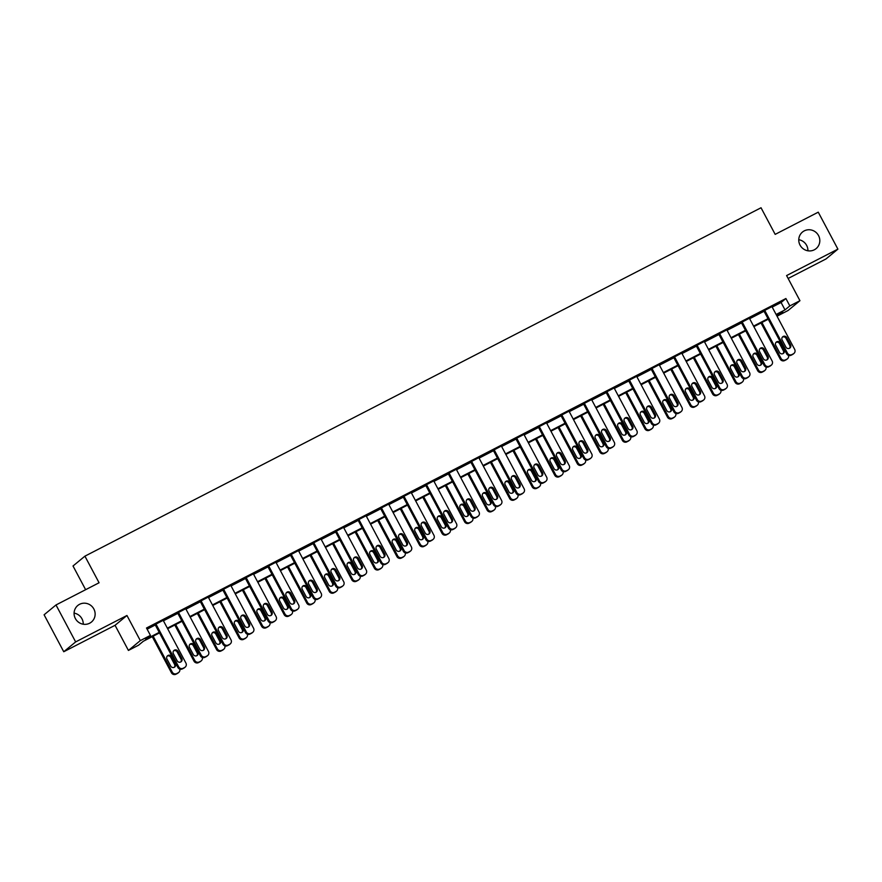 <?xml version="1.0" encoding="UTF-8"?>
<svg xmlns="http://www.w3.org/2000/svg" width="882" height="882" viewBox="0 0 882 882"><rect width="100%" height="100%" fill="white"/><g stroke="black" fill="none" stroke-linecap="round" stroke-linejoin="round"><path stroke-width="1.32" d="M74.088 613.122A10.727 10.397 -129.5 0 1 83.239 624.213M93.856 608.999A10.727 10.397 -129.5 0 1 91.441 622.042A10.727 10.397 -129.5 0 1 75.356 618.525A10.727 10.397 -129.5 0 1 77.781 605.493A10.727 10.397 -129.5 0 1 93.856 608.999M798.761 239.706A10.727 10.397 -129.5 0 1 807.912 250.797M818.54 235.571A10.727 10.397 -129.5 0 1 816.115 248.614A10.727 10.397 -129.5 0 1 800.04 245.108A10.727 10.397 -129.5 0 1 802.455 232.065A10.727 10.397 -129.5 0 1 818.54 235.571M159.51 632.912L143.358 641.236L138.54 645.216L128.419 650.431L140.315 640.608L150.436 635.393L145.607 639.373L159.223 632.361M115.057 625.305L126.953 615.482L75.643 641.92L55.996 604.964L44.1 614.787L63.747 651.743L115.057 625.305L128.419 650.431M85.631 589.694L73.019 565.99L84.915 556.167L761.034 207.766L775.179 234.369L818.253 212.176L837.9 249.132L786.59 275.57L799.952 300.707L788.056 310.519L777.935 315.734L782.764 311.754L776.414 315.028M788.133 278.469L826.004 258.955L837.9 249.132M777.318 314.565L777.935 315.734M75.643 641.92L63.747 651.743M772.191 307.09L781.088 302.504L785.906 298.524L146.5 628.006L150.436 635.393M147.129 629.186L155.287 624.974M163.424 620.785L177.833 613.354M185.97 609.164L200.39 601.733M208.516 597.544L222.937 590.113M231.062 585.924L245.483 578.504M253.608 574.303L268.029 566.883M276.165 562.694L290.575 555.263M298.711 551.074L313.121 543.643M321.257 539.453L335.667 532.022M343.804 527.833L358.213 520.413M366.35 516.213L380.759 508.793M388.896 504.603L403.306 497.172M411.442 492.983L425.852 485.552M433.988 481.363L448.398 473.932M456.534 469.742L470.944 462.311M479.08 458.122L493.49 450.702M501.626 446.501L516.036 439.082M524.173 434.892L538.582 427.461M546.719 423.272L561.139 415.841M569.265 411.651L583.686 404.221M591.811 400.031L606.232 392.611M614.357 388.411L628.778 380.991M636.914 376.801L651.324 369.371M659.46 365.181L673.87 357.75M682.007 353.561L696.416 346.13M704.553 341.94L718.962 334.521M727.099 330.32L741.508 322.9M749.645 318.711L764.055 311.28M771.948 306.638L763.834 310.872M749.402 318.259L741.288 322.481M726.856 329.868L718.742 334.102M704.31 341.488L696.196 345.722M681.764 353.109L673.65 357.342M659.218 364.729L651.103 368.963M636.672 376.349L628.557 380.583M614.126 387.97L606.011 392.192M591.579 399.579L583.465 403.813M569.033 411.199L560.919 415.433M546.487 422.82L538.373 427.053M523.941 434.44L515.827 438.674M501.384 446.06L493.281 450.283M478.838 457.67L470.723 461.903M456.292 469.29L448.177 473.524M433.746 480.911L425.631 485.144M411.199 492.531L403.085 496.764M388.653 504.151L380.539 508.374M366.107 515.761L357.993 519.994M343.561 527.381L335.447 531.614M321.015 539.001L312.901 543.235M298.469 550.622L290.354 554.855M275.923 562.242L267.808 566.476M253.377 573.862L245.262 578.085M230.83 585.472L222.716 589.705M208.284 597.092L200.17 601.326M185.738 608.712L177.624 612.946M163.192 620.333L155.078 624.566M126.953 615.482L140.315 640.608M785.906 298.524L789.831 305.911L799.952 300.707M55.996 604.964L99.071 582.77L84.915 556.167M768.277 319.218L753.867 326.649M745.731 330.838L731.321 338.258M723.185 342.459L708.775 349.878M700.639 354.068L686.229 361.499M678.093 365.688L663.672 373.119M655.547 377.309L641.126 384.739M633 388.929L618.58 396.349M610.454 400.549L596.034 407.969M587.897 412.159L573.487 419.589M565.351 423.779L550.941 431.21M542.805 435.399L528.395 442.83M520.259 447.02L505.849 454.45M497.713 458.64L483.303 466.06M475.166 470.26L460.757 477.68M452.62 481.87L438.211 489.301M430.074 493.49L415.665 500.921M407.528 505.11L393.118 512.541M384.982 516.731L370.572 524.151M362.436 528.351L348.026 535.771M339.89 539.96L325.48 547.391M317.344 551.581L302.923 559.012M294.797 563.201L280.377 570.632M272.251 574.821L257.831 582.241M249.705 586.442L235.285 593.862M227.148 598.051L212.738 605.482M204.602 609.671L190.192 617.102M182.056 621.292L167.646 628.723M776.116 314.477L785.013 309.891L789.831 305.911M167.36 628.171L181.769 620.741M189.906 616.551L204.315 609.131M212.452 604.931L226.861 597.511M234.998 593.321L249.408 585.891M257.544 581.701L271.954 574.27M280.09 570.081L294.5 562.65M302.636 558.46L317.046 551.041M325.182 546.84L339.592 539.42M347.728 535.231L362.138 527.8M370.275 523.61L384.684 516.179M392.821 511.99L407.241 504.559M415.367 500.37L429.788 492.939M437.913 488.749L452.334 481.329M460.459 477.129L474.88 469.709M483.016 465.52L497.426 458.089M505.562 453.899L519.972 446.468M528.109 442.279L542.518 434.848M550.655 430.659L565.064 423.239M573.201 419.038L587.61 411.618M595.747 407.429L610.157 399.998M618.293 395.809L632.703 388.378M640.839 384.188L655.249 376.757M663.385 372.568L677.795 365.148M685.931 360.947L700.341 353.528M708.478 349.338L722.887 341.907M731.024 337.718L745.433 330.287M753.57 326.097L767.99 318.667M781.088 302.504L785.013 309.891M771.871 306.484L794.671 349.371A3.352 3.252 50.5 0 1 793.359 353.825L791.915 354.564A3.352 3.252 50.5 0 1 787.45 353.098L764.639 310.199M763.757 310.718L786.645 353.759L787.45 353.098M790.548 344.73A2.679 2.602 -129.5 0 1 789.941 347.982A2.679 2.602 -129.5 0 1 785.917 347.111L782.147 340.011A2.679 2.602 -129.5 0 1 782.753 336.759A2.679 2.602 -129.5 0 1 786.777 337.63L790.548 344.73L789.743 345.391A2.679 2.602 -129.5 0 1 789.5 348.28M782.389 337.122A2.679 2.602 -129.5 0 1 785.972 338.291L789.743 345.391M793.921 353.45L793.116 354.112A3.352 3.252 -129.5 0 1 792.554 354.487L791.11 355.226A3.352 3.252 -129.5 0 1 786.645 353.759M761.012 322.955L780.217 359.073A3.352 3.252 -129.5 0 0 784.682 360.54L786.127 359.79A3.352 3.252 -129.5 0 0 786.689 359.426L787.494 358.765A3.352 3.252 50.5 0 0 788.53 355.391M787.494 358.765A3.352 3.252 50.5 0 1 786.931 359.128L785.476 359.878A3.352 3.252 50.5 0 1 781.022 358.412L761.927 322.492M783.073 353.583A2.679 2.602 50.5 0 0 783.315 350.694L779.545 343.605A2.679 2.602 50.5 0 0 775.951 342.437M784.12 350.033L780.338 342.933A2.679 2.602 50.5 0 0 776.325 342.062A2.679 2.602 50.5 0 0 775.719 345.325L779.49 352.414A2.679 2.602 50.5 0 0 783.514 353.296A2.679 2.602 50.5 0 0 784.12 350.033L783.315 350.694M749.325 318.104L772.125 360.992A3.352 3.252 50.5 0 1 770.813 365.446L769.369 366.184A3.352 3.252 50.5 0 1 764.903 364.718L742.093 321.82M741.211 322.327L764.099 365.38L764.903 364.718M768.002 356.339A2.679 2.602 -129.5 0 1 767.395 359.602A2.679 2.602 -129.5 0 1 763.371 358.731L759.6 351.631A2.679 2.602 -129.5 0 1 760.207 348.368A2.679 2.602 -129.5 0 1 764.231 349.25L768.002 356.339L767.197 357.012A2.679 2.602 -129.5 0 1 766.954 359.889M759.843 348.743A2.679 2.602 -129.5 0 1 763.426 349.911L767.197 357.012M771.375 365.071L770.57 365.732A3.352 3.252 -129.5 0 1 770.008 366.107L768.564 366.846A3.352 3.252 -129.5 0 1 764.099 365.38M726.779 329.714L749.579 372.612A3.352 3.252 50.5 0 1 748.267 377.055L746.822 377.805A3.352 3.252 50.5 0 1 742.357 376.338L719.547 333.44M718.665 333.947L741.553 377L742.357 376.338M745.455 367.959A2.679 2.602 -129.5 0 1 744.849 371.223A2.679 2.602 -129.5 0 1 740.825 370.341L737.054 363.252A2.679 2.602 -129.5 0 1 737.661 359.988A2.679 2.602 -129.5 0 1 741.685 360.87L745.455 367.959L744.651 368.621A2.679 2.602 -129.5 0 1 744.408 371.509M737.297 360.363A2.679 2.602 -129.5 0 1 740.88 361.532L744.651 368.621M748.829 376.691L748.024 377.353A3.352 3.252 -129.5 0 1 747.462 377.728L746.018 378.466A3.352 3.252 -129.5 0 1 741.553 377M738.466 334.576L757.671 370.694A3.352 3.252 -129.5 0 0 762.136 372.16L763.58 371.41A3.352 3.252 -129.5 0 0 764.143 371.046L764.948 370.374A3.352 3.252 50.5 0 0 765.984 367.011M764.948 370.374A3.352 3.252 50.5 0 1 764.385 370.749L762.93 371.498A3.352 3.252 50.5 0 1 758.476 370.021L739.381 334.113M760.527 365.203A2.679 2.602 50.5 0 0 760.769 362.315L756.988 355.214A2.679 2.602 50.5 0 0 753.404 354.057M761.574 361.653L757.792 354.553A2.679 2.602 50.5 0 0 753.779 353.682A2.679 2.602 50.5 0 0 753.173 356.934L756.943 364.034A2.679 2.602 50.5 0 0 760.968 364.916A2.679 2.602 50.5 0 0 761.574 361.653L760.769 362.315M715.919 346.196L735.125 382.303A3.352 3.252 -129.5 0 0 739.579 383.769L741.034 383.031A3.352 3.252 -129.5 0 0 741.597 382.656L742.39 381.994A3.352 3.252 50.5 0 0 743.438 378.632M742.39 381.994A3.352 3.252 50.5 0 1 741.828 382.369L740.384 383.108A3.352 3.252 50.5 0 1 735.93 381.641L716.823 345.733M737.98 376.823A2.679 2.602 50.5 0 0 738.223 373.935L734.441 366.835A2.679 2.602 50.5 0 0 730.858 365.666M739.017 373.273L735.246 366.173A2.679 2.602 50.5 0 0 731.233 365.302A2.679 2.602 50.5 0 0 730.627 368.555L734.397 375.655A2.679 2.602 50.5 0 0 738.421 376.526A2.679 2.602 50.5 0 0 739.017 373.273L738.223 373.935M704.222 341.334L727.033 384.232A3.352 3.252 50.5 0 1 725.721 388.675L724.276 389.425A3.352 3.252 50.5 0 1 719.811 387.959L697.001 345.06M696.119 345.568L719.006 388.62L719.811 387.959M722.909 379.58A2.679 2.602 -129.5 0 1 722.303 382.843A2.679 2.602 -129.5 0 1 718.279 381.961L714.508 374.872A2.679 2.602 -129.5 0 1 715.115 371.609A2.679 2.602 -129.5 0 1 719.128 372.491L722.909 379.58L722.104 380.241A2.679 2.602 -129.5 0 1 721.862 383.13M714.751 371.983A2.679 2.602 -129.5 0 1 718.334 373.152L722.104 380.241M726.283 388.312L725.478 388.973A3.352 3.252 -129.5 0 1 724.916 389.337L723.472 390.087A3.352 3.252 -129.5 0 1 719.006 388.62M681.676 352.954L704.486 395.853A3.352 3.252 50.5 0 1 703.174 400.296L701.719 401.045A3.352 3.252 50.5 0 1 697.265 399.568L674.454 356.681M673.572 357.188L696.46 400.241L697.265 399.568M700.363 391.2A2.679 2.602 -129.5 0 1 699.757 394.463A2.679 2.602 -129.5 0 1 695.733 393.581L691.962 386.492A2.679 2.602 -129.5 0 1 692.568 383.229A2.679 2.602 -129.5 0 1 696.582 384.1L700.363 391.2L699.558 391.862A2.679 2.602 -129.5 0 1 699.316 394.75M692.194 383.604A2.679 2.602 -129.5 0 1 695.777 384.773L699.558 391.862M703.737 399.921L702.932 400.593A3.352 3.252 -129.5 0 1 702.37 400.957L700.925 401.707A3.352 3.252 -129.5 0 1 696.46 400.241M659.13 364.575L681.94 407.473A3.352 3.252 50.5 0 1 680.628 411.916L679.173 412.655A3.352 3.252 50.5 0 1 674.719 411.188L651.908 368.301M651.015 368.808L673.914 411.85L674.719 411.188M677.817 402.82A2.679 2.602 -129.5 0 1 677.211 406.073A2.679 2.602 -129.5 0 1 673.187 405.202L669.416 398.102A2.679 2.602 -129.5 0 1 670.022 394.849A2.679 2.602 -129.5 0 1 674.035 395.72L677.817 402.82L677.012 403.482A2.679 2.602 -129.5 0 1 676.77 406.37M669.647 395.224A2.679 2.602 -129.5 0 1 673.231 396.382L677.012 403.482M681.191 411.541L680.386 412.203A3.352 3.252 -129.5 0 1 679.824 412.578L678.379 413.327A3.352 3.252 -129.5 0 1 673.914 411.85M693.373 357.816L712.579 393.923A3.352 3.252 -129.5 0 0 717.033 395.39L718.477 394.651A3.352 3.252 -129.5 0 0 719.039 394.276L719.844 393.615A3.352 3.252 50.5 0 0 720.881 390.241M719.844 393.615A3.352 3.252 50.5 0 1 719.282 393.989L717.838 394.728A3.352 3.252 50.5 0 1 713.384 393.262L694.277 357.342M715.434 388.433A2.679 2.602 50.5 0 0 715.666 385.555L711.895 378.455A2.679 2.602 50.5 0 0 708.312 377.287M716.471 384.883L712.7 377.794A2.679 2.602 50.5 0 0 708.687 376.912A2.679 2.602 50.5 0 0 708.081 380.175L711.851 387.275A2.679 2.602 50.5 0 0 715.875 388.146A2.679 2.602 50.5 0 0 716.471 384.883L715.666 385.555M670.827 369.437L690.033 405.544A3.352 3.252 -129.5 0 0 694.487 407.01L695.931 406.271A3.352 3.252 -129.5 0 0 696.493 405.896L697.298 405.235A3.352 3.252 50.5 0 0 698.335 401.861M697.298 405.235A3.352 3.252 50.5 0 1 696.736 405.599L695.292 406.348A3.352 3.252 50.5 0 1 690.827 404.882L671.731 368.963M692.888 400.053A2.679 2.602 50.5 0 0 693.12 397.165L689.349 390.076A2.679 2.602 50.5 0 0 685.766 388.907M693.925 396.503L690.154 389.414A2.679 2.602 50.5 0 0 686.141 388.532A2.679 2.602 50.5 0 0 685.534 391.795L689.305 398.885A2.679 2.602 50.5 0 0 693.318 399.767A2.679 2.602 50.5 0 0 693.925 396.503L693.12 397.165M648.281 381.046L667.487 417.164A3.352 3.252 -129.5 0 0 671.941 418.63L673.385 417.881A3.352 3.252 -129.5 0 0 673.947 417.517L674.752 416.855A3.352 3.252 50.5 0 0 675.788 413.482M674.752 416.855A3.352 3.252 50.5 0 1 674.19 417.219L672.746 417.969A3.352 3.252 50.5 0 1 668.28 416.502L649.185 380.583M670.342 411.673A2.679 2.602 50.5 0 0 670.574 408.785L666.803 401.696A2.679 2.602 50.5 0 0 663.22 400.527M671.378 408.123L667.608 401.034A2.679 2.602 50.5 0 0 663.584 400.152A2.679 2.602 50.5 0 0 662.988 403.416L666.759 410.505A2.679 2.602 50.5 0 0 670.772 411.387A2.679 2.602 50.5 0 0 671.378 408.123L670.574 408.785M625.735 392.666L644.929 428.784A3.352 3.252 -129.5 0 0 649.395 430.251L650.839 429.501A3.352 3.252 -129.5 0 0 651.401 429.137L652.206 428.465A3.352 3.252 50.5 0 0 653.242 425.102M652.206 428.465A3.352 3.252 50.5 0 1 651.644 428.839L650.199 429.589A3.352 3.252 50.5 0 1 645.734 428.123L626.639 392.203M647.796 423.294A2.679 2.602 50.5 0 0 648.027 420.405L644.257 413.316A2.679 2.602 50.5 0 0 640.674 412.148M648.832 419.744L645.062 412.644A2.679 2.602 50.5 0 0 641.038 411.773A2.679 2.602 50.5 0 0 640.442 415.036L644.213 422.125A2.679 2.602 50.5 0 0 648.226 423.007A2.679 2.602 50.5 0 0 648.832 419.744L648.027 420.405M603.189 404.287L622.383 440.405A3.352 3.252 -129.5 0 0 626.848 441.871L628.293 441.121A3.352 3.252 -129.5 0 0 628.855 440.746L629.66 440.085A3.352 3.252 50.5 0 0 630.696 436.722M629.66 440.085A3.352 3.252 50.5 0 1 629.098 440.46L627.653 441.198A3.352 3.252 50.5 0 1 623.188 439.732L604.093 403.824M625.25 434.914A2.679 2.602 50.5 0 0 625.481 432.026L621.711 424.926A2.679 2.602 50.5 0 0 618.128 423.768M626.286 431.364L622.516 424.264A2.679 2.602 50.5 0 0 618.491 423.393A2.679 2.602 50.5 0 0 617.885 426.645L621.667 433.746A2.679 2.602 50.5 0 0 625.68 434.617A2.679 2.602 50.5 0 0 626.286 431.364L625.481 432.026M580.643 415.907L599.837 452.014A3.352 3.252 -129.5 0 0 604.302 453.48L605.747 452.742A3.352 3.252 -129.5 0 0 606.309 452.367L607.114 451.705A3.352 3.252 50.5 0 0 608.15 448.343M607.114 451.705A3.352 3.252 50.5 0 1 606.551 452.08L605.107 452.819A3.352 3.252 50.5 0 1 600.642 451.352L581.547 415.433M602.704 446.535A2.679 2.602 50.5 0 0 602.935 443.646L599.165 436.546A2.679 2.602 50.5 0 0 595.582 435.377M603.74 442.985L599.969 435.884A2.679 2.602 50.5 0 0 595.945 435.002A2.679 2.602 50.5 0 0 595.339 438.266L599.121 445.366A2.679 2.602 50.5 0 0 603.134 446.237A2.679 2.602 50.5 0 0 603.74 442.985L602.935 443.646M558.097 427.527L577.291 463.634A3.352 3.252 -129.5 0 0 581.756 465.101L583.2 464.362A3.352 3.252 -129.5 0 0 583.763 463.987L584.568 463.326A3.352 3.252 50.5 0 0 585.604 459.952M584.568 463.326A3.352 3.252 50.5 0 1 584.005 463.689L582.561 464.439A3.352 3.252 50.5 0 1 578.096 462.973L559.001 427.053M580.158 458.144A2.679 2.602 50.5 0 0 580.389 455.266L576.619 448.166A2.679 2.602 50.5 0 0 573.035 446.998M581.194 454.594L577.423 447.505A2.679 2.602 50.5 0 0 573.399 446.623A2.679 2.602 50.5 0 0 572.793 449.886L576.574 456.986A2.679 2.602 50.5 0 0 580.588 457.857A2.679 2.602 50.5 0 0 581.194 454.594L580.389 455.266M535.55 439.148L554.745 475.255A3.352 3.252 -129.5 0 0 559.21 476.721L560.654 475.971A3.352 3.252 -129.5 0 0 561.217 475.607L562.021 474.946A3.352 3.252 50.5 0 0 563.058 471.572M562.021 474.946A3.352 3.252 50.5 0 1 561.459 475.31L560.015 476.06A3.352 3.252 50.5 0 1 555.55 474.593L536.454 438.674M557.6 469.764A2.679 2.602 50.5 0 0 557.843 466.876L554.072 459.787A2.679 2.602 50.5 0 0 550.489 458.618M558.648 466.214L554.877 459.125A2.679 2.602 50.5 0 0 550.853 458.243A2.679 2.602 50.5 0 0 550.247 461.507L554.017 468.596A2.679 2.602 50.5 0 0 558.041 469.478A2.679 2.602 50.5 0 0 558.648 466.214L557.843 466.876M513.004 450.757L532.199 486.875A3.352 3.252 -129.5 0 0 536.664 488.341L538.108 487.592A3.352 3.252 -129.5 0 0 538.67 487.228L539.475 486.555A3.352 3.252 50.5 0 0 540.512 483.193M539.475 486.555A3.352 3.252 50.5 0 1 538.913 486.93L537.469 487.68A3.352 3.252 50.5 0 1 533.004 486.214L513.908 450.294M535.054 481.385A2.679 2.602 50.5 0 0 535.297 478.496L531.526 471.407A2.679 2.602 50.5 0 0 527.943 470.238M536.102 477.835L532.331 470.734A2.679 2.602 50.5 0 0 528.307 469.863A2.679 2.602 50.5 0 0 527.701 473.127L531.471 480.216A2.679 2.602 50.5 0 0 535.495 481.098A2.679 2.602 50.5 0 0 536.102 477.835L535.297 478.496M490.458 462.377L509.653 498.495A3.352 3.252 -129.5 0 0 514.118 499.962L515.562 499.212A3.352 3.252 -129.5 0 0 516.124 498.837L516.929 498.176A3.352 3.252 50.5 0 0 517.966 494.813M516.929 498.176A3.352 3.252 50.5 0 1 516.367 498.55L514.923 499.289A3.352 3.252 50.5 0 1 510.458 497.823L491.362 461.914M512.508 493.005A2.679 2.602 50.5 0 0 512.751 490.116L508.98 483.016A2.679 2.602 50.5 0 0 505.397 481.859M513.556 489.455L509.785 482.355A2.679 2.602 50.5 0 0 505.761 481.484A2.679 2.602 50.5 0 0 505.154 484.736L508.925 491.836A2.679 2.602 50.5 0 0 512.949 492.707A2.679 2.602 50.5 0 0 513.556 489.455L512.751 490.116M467.901 473.998L487.107 510.105A3.352 3.252 -129.5 0 0 491.572 511.571L493.016 510.832A3.352 3.252 -129.5 0 0 493.578 510.458L494.383 509.796A3.352 3.252 50.5 0 0 495.419 506.433M494.383 509.796A3.352 3.252 50.5 0 1 493.821 510.171L492.377 510.91A3.352 3.252 50.5 0 1 487.911 509.443L468.816 473.535M489.962 504.625A2.679 2.602 50.5 0 0 490.205 501.737L486.434 494.637A2.679 2.602 50.5 0 0 482.851 493.468M491.009 501.075L487.239 493.975A2.679 2.602 50.5 0 0 483.215 493.104A2.679 2.602 50.5 0 0 482.608 496.357L486.379 503.457A2.679 2.602 50.5 0 0 490.403 504.328A2.679 2.602 50.5 0 0 491.009 501.075L490.205 501.737M445.355 485.618L464.56 521.725A3.352 3.252 -129.5 0 0 469.026 523.191L470.47 522.453A3.352 3.252 -129.5 0 0 471.032 522.078L471.837 521.416A3.352 3.252 50.5 0 0 472.873 518.043M471.837 521.416A3.352 3.252 50.5 0 1 471.275 521.791L469.83 522.53A3.352 3.252 50.5 0 1 465.365 521.064L446.27 485.144M467.416 516.235A2.679 2.602 50.5 0 0 467.658 513.357L463.888 506.257A2.679 2.602 50.5 0 0 460.305 505.088M468.463 512.685L464.693 505.595A2.679 2.602 50.5 0 0 460.669 504.713A2.679 2.602 50.5 0 0 460.062 507.977L463.833 515.077A2.679 2.602 50.5 0 0 467.857 515.948A2.679 2.602 50.5 0 0 468.463 512.685L467.658 513.357M422.809 497.239L442.014 533.345A3.352 3.252 -129.5 0 0 446.479 534.812L447.924 534.062A3.352 3.252 -129.5 0 0 448.486 533.698L449.291 533.037A3.352 3.252 50.5 0 0 450.327 529.663M449.291 533.037A3.352 3.252 50.5 0 1 448.729 533.401L447.284 534.15A3.352 3.252 50.5 0 1 442.819 532.684L423.724 496.764M444.87 527.855A2.679 2.602 50.5 0 0 445.112 524.966L441.342 517.877A2.679 2.602 50.5 0 0 437.759 516.709M445.917 524.305L442.136 517.216A2.679 2.602 50.5 0 0 438.122 516.334A2.679 2.602 50.5 0 0 437.516 519.597L441.287 526.686A2.679 2.602 50.5 0 0 445.311 527.568A2.679 2.602 50.5 0 0 445.917 524.305L445.112 524.966M400.263 508.848L419.468 544.966A3.352 3.252 -129.5 0 0 423.933 546.432L425.378 545.682A3.352 3.252 -129.5 0 0 425.94 545.319L426.745 544.657A3.352 3.252 50.5 0 0 427.781 541.283M426.745 544.657A3.352 3.252 50.5 0 1 426.182 545.021L424.727 545.771A3.352 3.252 50.5 0 1 420.273 544.304L401.178 508.385M422.324 539.475A2.679 2.602 50.5 0 0 422.566 536.587L418.785 529.498A2.679 2.602 50.5 0 0 415.202 528.329M423.371 535.925L419.589 528.825A2.679 2.602 50.5 0 0 415.576 527.954A2.679 2.602 50.5 0 0 414.97 531.218L418.741 538.307A2.679 2.602 50.5 0 0 422.765 539.189A2.679 2.602 50.5 0 0 423.371 535.925L422.566 536.587M377.717 520.468L396.922 556.586A3.352 3.252 -129.5 0 0 401.387 558.052L402.831 557.303A3.352 3.252 -129.5 0 0 403.394 556.928L404.199 556.266A3.352 3.252 50.5 0 0 405.235 552.904M404.199 556.266A3.352 3.252 50.5 0 1 403.636 556.641L402.181 557.38A3.352 3.252 50.5 0 1 397.727 555.914L378.632 520.005M399.778 551.096A2.679 2.602 50.5 0 0 400.02 548.207L396.238 541.107A2.679 2.602 50.5 0 0 392.655 539.949M400.825 547.546L397.043 540.446A2.679 2.602 50.5 0 0 393.03 539.575A2.679 2.602 50.5 0 0 392.424 542.827L396.194 549.927A2.679 2.602 50.5 0 0 400.219 550.809A2.679 2.602 50.5 0 0 400.825 547.546L400.02 548.207M355.17 532.089L374.376 568.195A3.352 3.252 -129.5 0 0 378.83 569.662L380.285 568.923A3.352 3.252 -129.5 0 0 380.848 568.548L381.641 567.887A3.352 3.252 50.5 0 0 382.689 564.524M381.641 567.887A3.352 3.252 50.5 0 1 381.079 568.262L379.635 569A3.352 3.252 50.5 0 1 375.181 567.534L356.074 531.625M377.231 562.716A2.679 2.602 50.5 0 0 377.474 559.827L373.692 552.727A2.679 2.602 50.5 0 0 370.109 551.559M378.268 559.166L374.497 552.066A2.679 2.602 50.5 0 0 370.484 551.195A2.679 2.602 50.5 0 0 369.878 554.447L373.648 561.547A2.679 2.602 50.5 0 0 377.672 562.418A2.679 2.602 50.5 0 0 378.268 559.166L377.474 559.827M332.624 543.709L351.83 579.816A3.352 3.252 -129.5 0 0 356.284 581.282L357.728 580.543A3.352 3.252 -129.5 0 0 358.29 580.169L359.095 579.507A3.352 3.252 50.5 0 0 360.132 576.133M359.095 579.507A3.352 3.252 50.5 0 1 358.533 579.882L357.089 580.621A3.352 3.252 50.5 0 1 352.635 579.154L333.528 543.235M354.685 574.325A2.679 2.602 50.5 0 0 354.917 571.448L351.146 564.348A2.679 2.602 50.5 0 0 347.563 563.179M355.722 570.775L351.951 563.686A2.679 2.602 50.5 0 0 347.938 562.804A2.679 2.602 50.5 0 0 347.332 566.068L351.102 573.168A2.679 2.602 50.5 0 0 355.126 574.039A2.679 2.602 50.5 0 0 355.722 570.775L354.917 571.448M310.078 555.329L329.284 591.436A3.352 3.252 -129.5 0 0 333.738 592.902L335.182 592.164A3.352 3.252 -129.5 0 0 335.744 591.789L336.549 591.127A3.352 3.252 50.5 0 0 337.586 587.754M336.549 591.127A3.352 3.252 50.5 0 1 335.987 591.491L334.543 592.241A3.352 3.252 50.5 0 1 330.077 590.775L310.982 554.855M332.139 585.946A2.679 2.602 50.5 0 0 332.371 583.057L328.6 575.968A2.679 2.602 50.5 0 0 325.017 574.799M333.175 582.396L329.405 575.307A2.679 2.602 50.5 0 0 325.392 574.425A2.679 2.602 50.5 0 0 324.785 577.688L328.556 584.777A2.679 2.602 50.5 0 0 332.569 585.659A2.679 2.602 50.5 0 0 333.175 582.396L332.371 583.057M287.532 566.939L306.738 603.056A3.352 3.252 -129.5 0 0 311.192 604.523L312.636 603.773A3.352 3.252 -129.5 0 0 313.198 603.409L314.003 602.748A3.352 3.252 50.5 0 0 315.039 599.374M314.003 602.748A3.352 3.252 50.5 0 1 313.441 603.112L311.996 603.861A3.352 3.252 50.5 0 1 307.531 602.395L288.436 566.476M309.593 597.566A2.679 2.602 50.5 0 0 309.825 594.677L306.054 587.588A2.679 2.602 50.5 0 0 302.471 586.42M310.629 594.016L306.859 586.927A2.679 2.602 50.5 0 0 302.835 586.045A2.679 2.602 50.5 0 0 302.239 589.308L306.01 596.397A2.679 2.602 50.5 0 0 310.023 597.279A2.679 2.602 50.5 0 0 310.629 594.016L309.825 594.677M636.583 376.195L659.394 419.082A3.352 3.252 50.5 0 1 658.071 423.536L656.627 424.275A3.352 3.252 50.5 0 1 652.173 422.809L629.362 379.91M628.469 380.418L651.368 423.47L652.173 422.809M655.26 414.441A2.679 2.602 -129.5 0 1 654.664 417.693A2.679 2.602 -129.5 0 1 650.64 416.822L646.87 409.722A2.679 2.602 -129.5 0 1 647.476 406.459A2.679 2.602 -129.5 0 1 651.489 407.341L655.26 414.441L654.466 415.102A2.679 2.602 -129.5 0 1 654.223 417.98M647.101 406.834A2.679 2.602 -129.5 0 1 650.684 408.002L654.466 415.102M658.634 423.162L657.84 423.823A3.352 3.252 -129.5 0 1 657.277 424.198L655.822 424.937A3.352 3.252 -129.5 0 1 651.368 423.47M614.037 387.804L636.848 430.703A3.352 3.252 50.5 0 1 635.525 435.146L634.081 435.895A3.352 3.252 50.5 0 1 629.627 434.429L606.816 391.531M605.923 392.038L628.822 435.091L629.627 434.429M632.714 426.05A2.679 2.602 -129.5 0 1 632.107 429.313A2.679 2.602 -129.5 0 1 628.094 428.432L624.324 421.342A2.679 2.602 -129.5 0 1 624.93 418.079A2.679 2.602 -129.5 0 1 628.943 418.961L632.714 426.05L631.909 426.712A2.679 2.602 -129.5 0 1 631.677 429.6M624.555 418.454A2.679 2.602 -129.5 0 1 628.138 419.623L631.909 426.712M636.087 434.782L635.283 435.443A3.352 3.252 -129.5 0 1 634.72 435.818L633.276 436.557A3.352 3.252 -129.5 0 1 628.822 435.091M591.491 399.425L614.302 442.323A3.352 3.252 50.5 0 1 612.979 446.766L611.535 447.516A3.352 3.252 50.5 0 1 607.07 446.049L584.27 403.151M583.377 403.658L606.276 446.711L607.07 446.049M610.168 437.67A2.679 2.602 -129.5 0 1 609.561 440.934A2.679 2.602 -129.5 0 1 605.548 440.052L601.778 432.963A2.679 2.602 -129.5 0 1 602.384 429.699A2.679 2.602 -129.5 0 1 606.397 430.581L610.168 437.67L609.363 438.332A2.679 2.602 -129.5 0 1 609.131 441.221M602.009 430.074A2.679 2.602 -129.5 0 1 605.592 431.243L609.363 438.332M613.541 446.402L612.736 447.064A3.352 3.252 -129.5 0 1 612.174 447.428L610.73 448.177A3.352 3.252 -129.5 0 1 606.276 446.711M568.945 411.045L591.756 453.943A3.352 3.252 50.5 0 1 590.433 458.386L588.989 459.136A3.352 3.252 50.5 0 1 584.523 457.67L561.724 414.772M560.831 415.279L583.719 458.331L584.523 457.67M587.621 449.291A2.679 2.602 -129.5 0 1 587.015 452.554A2.679 2.602 -129.5 0 1 583.002 451.672L579.231 444.583A2.679 2.602 -129.5 0 1 579.827 441.32A2.679 2.602 -129.5 0 1 583.851 442.191L587.621 449.291L586.817 449.952A2.679 2.602 -129.5 0 1 586.585 452.841M579.463 441.695A2.679 2.602 -129.5 0 1 583.046 442.863L586.817 449.952M590.995 458.012L590.19 458.684A3.352 3.252 -129.5 0 1 589.628 459.048L588.184 459.798A3.352 3.252 -129.5 0 1 583.719 458.331M546.399 422.665L569.21 465.564A3.352 3.252 50.5 0 1 567.887 470.007L566.442 470.745A3.352 3.252 50.5 0 1 561.977 469.279L539.178 426.392M538.285 426.899L561.173 469.952L561.977 469.279M565.075 460.911A2.679 2.602 -129.5 0 1 564.469 464.164A2.679 2.602 -129.5 0 1 560.456 463.293L556.685 456.192A2.679 2.602 -129.5 0 1 557.281 452.94A2.679 2.602 -129.5 0 1 561.305 453.811L565.075 460.911L564.271 461.573A2.679 2.602 -129.5 0 1 564.039 464.461M556.917 453.315A2.679 2.602 -129.5 0 1 560.5 454.473L564.271 461.573M568.449 469.632L567.644 470.293A3.352 3.252 -129.5 0 1 567.082 470.668L565.638 471.418A3.352 3.252 -129.5 0 1 561.173 469.952M523.853 434.286L546.664 477.173A3.352 3.252 50.5 0 1 545.341 481.627L543.896 482.366A3.352 3.252 50.5 0 1 539.431 480.899L516.632 438.001M515.738 438.508L538.626 481.561L539.431 480.899M542.529 472.532A2.679 2.602 -129.5 0 1 541.923 475.784A2.679 2.602 -129.5 0 1 537.91 474.913L534.128 467.813A2.679 2.602 -129.5 0 1 534.735 464.549A2.679 2.602 -129.5 0 1 538.759 465.431L542.529 472.532L541.724 473.193A2.679 2.602 -129.5 0 1 541.493 476.082M534.371 464.924A2.679 2.602 -129.5 0 1 537.954 466.093L541.724 473.193M545.903 481.252L545.098 481.914A3.352 3.252 -129.5 0 1 544.536 482.289L543.091 483.027A3.352 3.252 -129.5 0 1 538.626 481.561M501.307 445.895L524.117 488.793A3.352 3.252 50.5 0 1 522.794 493.236L521.35 493.986A3.352 3.252 50.5 0 1 516.885 492.52L494.074 449.622M493.192 450.129L516.08 493.181L516.885 492.52M519.983 484.141A2.679 2.602 -129.5 0 1 519.377 487.404A2.679 2.602 -129.5 0 1 515.364 486.533L511.582 479.433A2.679 2.602 -129.5 0 1 512.188 476.17A2.679 2.602 -129.5 0 1 516.213 477.052L519.983 484.141L519.178 484.813A2.679 2.602 -129.5 0 1 518.947 487.691M511.825 476.545A2.679 2.602 -129.5 0 1 515.408 477.713L519.178 484.813M523.357 492.873L522.552 493.534A3.352 3.252 -129.5 0 1 521.99 493.909L520.545 494.648A3.352 3.252 -129.5 0 1 516.08 493.181M478.761 457.515L501.571 500.414A3.352 3.252 50.5 0 1 500.248 504.857L498.804 505.607A3.352 3.252 50.5 0 1 494.339 504.14L471.528 461.242M470.646 461.749L493.534 504.802L494.339 504.14M497.437 495.761A2.679 2.602 -129.5 0 1 496.831 499.025A2.679 2.602 -129.5 0 1 492.817 498.143L489.036 491.053A2.679 2.602 -129.5 0 1 489.642 487.79A2.679 2.602 -129.5 0 1 493.666 488.672L497.437 495.761L496.632 496.423A2.679 2.602 -129.5 0 1 496.401 499.311M489.278 488.165A2.679 2.602 -129.5 0 1 492.862 489.334L496.632 496.423M500.811 504.493L500.006 505.154A3.352 3.252 -129.5 0 1 499.444 505.518L497.999 506.268A3.352 3.252 -129.5 0 1 493.534 504.802M456.215 469.136L479.025 512.034A3.352 3.252 50.5 0 1 477.702 516.477L476.258 517.227A3.352 3.252 50.5 0 1 471.793 515.761L448.982 472.862M448.1 473.369L470.988 516.422L471.793 515.761M474.891 507.382A2.679 2.602 -129.5 0 1 474.284 510.645A2.679 2.602 -129.5 0 1 470.26 509.763L466.49 502.674A2.679 2.602 -129.5 0 1 467.096 499.41A2.679 2.602 -129.5 0 1 471.12 500.281L474.891 507.382L474.086 508.043A2.679 2.602 -129.5 0 1 473.843 510.932M466.732 499.785A2.679 2.602 -129.5 0 1 470.315 500.954L474.086 508.043M478.265 516.102L477.46 516.775A3.352 3.252 -129.5 0 1 476.897 517.139L475.453 517.888A3.352 3.252 -129.5 0 1 470.988 516.422M433.668 480.756L456.468 523.654A3.352 3.252 50.5 0 1 455.156 528.097L453.712 528.836A3.352 3.252 50.5 0 1 449.247 527.37L426.436 484.483M425.554 484.99L448.442 528.042L449.247 527.37M452.345 519.002A2.679 2.602 -129.5 0 1 451.738 522.265A2.679 2.602 -129.5 0 1 447.714 521.383L443.944 514.283A2.679 2.602 -129.5 0 1 444.55 511.031A2.679 2.602 -129.5 0 1 448.574 511.902L452.345 519.002L451.54 519.663A2.679 2.602 -129.5 0 1 451.297 522.552M444.186 511.406A2.679 2.602 -129.5 0 1 447.769 512.563L451.54 519.663M455.718 527.723L454.914 528.384A3.352 3.252 -129.5 0 1 454.351 528.759L452.907 529.509A3.352 3.252 -129.5 0 1 448.442 528.042M411.122 492.377L433.922 535.264A3.352 3.252 50.5 0 1 432.61 539.718L431.166 540.457A3.352 3.252 50.5 0 1 426.701 538.99L403.89 496.092M403.008 496.61L425.896 539.652L426.701 538.99M429.799 530.622A2.679 2.602 -129.5 0 1 429.192 533.875A2.679 2.602 -129.5 0 1 425.168 533.004L421.398 525.904A2.679 2.602 -129.5 0 1 422.004 522.651A2.679 2.602 -129.5 0 1 426.028 523.522L429.799 530.622L428.994 531.284A2.679 2.602 -129.5 0 1 428.751 534.172M421.64 523.015A2.679 2.602 -129.5 0 1 425.223 524.184L428.994 531.284M433.172 539.343L432.367 540.005A3.352 3.252 -129.5 0 1 431.805 540.379L430.361 541.118A3.352 3.252 -129.5 0 1 425.896 539.652M388.576 503.997L411.376 546.884A3.352 3.252 50.5 0 1 410.064 551.338L408.62 552.077A3.352 3.252 50.5 0 1 404.154 550.611L381.344 507.712M380.462 508.219L403.35 551.272L404.154 550.611M407.252 542.232A2.679 2.602 -129.5 0 1 406.646 545.495A2.679 2.602 -129.5 0 1 402.622 544.624L398.851 537.524A2.679 2.602 -129.5 0 1 399.458 534.26A2.679 2.602 -129.5 0 1 403.482 535.142L407.252 542.232L406.448 542.904A2.679 2.602 -129.5 0 1 406.205 545.782M399.094 534.635A2.679 2.602 -129.5 0 1 402.677 535.804L406.448 542.904M410.626 550.963L409.821 551.625A3.352 3.252 -129.5 0 1 409.259 552L407.815 552.738A3.352 3.252 -129.5 0 1 403.35 551.272M366.03 515.606L388.83 558.504A3.352 3.252 50.5 0 1 387.518 562.948L386.073 563.697A3.352 3.252 50.5 0 1 381.608 562.231L358.798 519.333M357.916 519.84L380.803 562.892L381.608 562.231M384.706 553.852A2.679 2.602 -129.5 0 1 384.1 557.115A2.679 2.602 -129.5 0 1 380.076 556.233L376.305 549.144A2.679 2.602 -129.5 0 1 376.912 545.881A2.679 2.602 -129.5 0 1 380.936 546.763L384.706 553.852L383.902 554.513A2.679 2.602 -129.5 0 1 383.659 557.402M376.548 546.256A2.679 2.602 -129.5 0 1 380.131 547.424L383.902 554.513M388.08 562.584L387.275 563.245A3.352 3.252 -129.5 0 1 386.713 563.62L385.269 564.359A3.352 3.252 -129.5 0 1 380.803 562.892M343.473 527.227L366.284 570.125A3.352 3.252 50.5 0 1 364.972 574.568L363.527 575.318A3.352 3.252 50.5 0 1 359.062 573.851L336.251 530.953M335.369 531.46L358.257 574.513L359.062 573.851M362.16 565.472A2.679 2.602 -129.5 0 1 361.554 568.736A2.679 2.602 -129.5 0 1 357.53 567.854L353.759 560.765A2.679 2.602 -129.5 0 1 354.366 557.501A2.679 2.602 -129.5 0 1 358.379 558.383L362.16 565.472L361.355 566.134A2.679 2.602 -129.5 0 1 361.113 569.022M354.002 557.876A2.679 2.602 -129.5 0 1 357.585 559.045L361.355 566.134M365.534 574.204L364.729 574.866A3.352 3.252 -129.5 0 1 364.167 575.229L362.723 575.979A3.352 3.252 -129.5 0 1 358.257 574.513M320.927 538.847L343.737 581.745A3.352 3.252 50.5 0 1 342.425 586.188L340.97 586.938A3.352 3.252 50.5 0 1 336.516 585.461L313.705 542.573M312.823 543.08L335.711 586.133L336.516 585.461M339.614 577.093A2.679 2.602 -129.5 0 1 339.008 580.356A2.679 2.602 -129.5 0 1 334.984 579.474L331.213 572.374A2.679 2.602 -129.5 0 1 331.819 569.122A2.679 2.602 -129.5 0 1 335.833 569.993L339.614 577.093L338.809 577.754A2.679 2.602 -129.5 0 1 338.567 580.643M331.445 569.496A2.679 2.602 -129.5 0 1 335.028 570.665L338.809 577.754M342.988 585.813L342.183 586.486A3.352 3.252 -129.5 0 1 341.621 586.85L340.176 587.599A3.352 3.252 -129.5 0 1 335.711 586.133M298.381 550.467L321.191 593.366A3.352 3.252 50.5 0 1 319.879 597.809L318.424 598.547A3.352 3.252 50.5 0 1 313.97 597.081L291.159 554.194M290.266 554.701L313.165 597.742L313.97 597.081M317.068 588.713A2.679 2.602 -129.5 0 1 316.462 591.965A2.679 2.602 -129.5 0 1 312.437 591.094L308.667 583.994A2.679 2.602 -129.5 0 1 309.273 580.742A2.679 2.602 -129.5 0 1 313.286 581.613L317.068 588.713L316.263 589.374A2.679 2.602 -129.5 0 1 316.021 592.263M308.898 581.117A2.679 2.602 -129.5 0 1 312.482 582.274L316.263 589.374M320.442 597.434L319.637 598.095A3.352 3.252 -129.5 0 1 319.075 598.47L317.63 599.22A3.352 3.252 -129.5 0 1 313.165 597.742M275.834 562.088L298.645 604.975A3.352 3.252 50.5 0 1 297.322 609.429L295.878 610.168A3.352 3.252 50.5 0 1 291.424 608.701L268.613 565.803M267.72 566.31L290.619 609.363L291.424 608.701M294.511 600.322A2.679 2.602 -129.5 0 1 293.915 603.586A2.679 2.602 -129.5 0 1 289.891 602.715L286.121 595.615A2.679 2.602 -129.5 0 1 286.727 592.351A2.679 2.602 -129.5 0 1 290.74 593.233L294.511 600.322L293.717 600.995A2.679 2.602 -129.5 0 1 293.474 603.872M286.352 592.726A2.679 2.602 -129.5 0 1 289.935 593.895L293.717 600.995M297.884 609.054L297.091 609.716A3.352 3.252 -129.5 0 1 296.528 610.09L295.073 610.829A3.352 3.252 -129.5 0 1 290.619 609.363M253.288 573.697L276.099 616.595A3.352 3.252 50.5 0 1 274.776 621.038L273.332 621.788A3.352 3.252 50.5 0 1 268.878 620.322L246.067 577.423M245.174 577.931L268.073 620.983L268.878 620.322M271.965 611.943A2.679 2.602 -129.5 0 1 271.358 615.206A2.679 2.602 -129.5 0 1 267.345 614.324L263.575 607.235A2.679 2.602 -129.5 0 1 264.181 603.972A2.679 2.602 -129.5 0 1 268.194 604.854L271.965 611.943L271.16 612.604A2.679 2.602 -129.5 0 1 270.928 615.493M263.806 604.346A2.679 2.602 -129.5 0 1 267.389 605.515L271.16 612.604M275.338 620.674L274.534 621.336A3.352 3.252 -129.5 0 1 273.971 621.711L272.527 622.449A3.352 3.252 -129.5 0 1 268.073 620.983M264.986 578.559L284.18 614.677A3.352 3.252 -129.5 0 0 288.646 616.143L290.09 615.393A3.352 3.252 -129.5 0 0 290.652 615.03L291.457 614.357A3.352 3.252 50.5 0 0 292.493 610.994M291.457 614.357A3.352 3.252 50.5 0 1 290.895 614.732L289.45 615.482A3.352 3.252 50.5 0 1 284.985 614.015L265.89 578.096M287.047 609.186A2.679 2.602 50.5 0 0 287.278 606.298L283.508 599.209A2.679 2.602 50.5 0 0 279.925 598.04M288.083 605.636L284.313 598.536A2.679 2.602 50.5 0 0 280.289 597.665A2.679 2.602 50.5 0 0 279.693 600.929L283.464 608.018A2.679 2.602 50.5 0 0 287.477 608.9A2.679 2.602 50.5 0 0 288.083 605.636L287.278 606.298M242.44 590.179L261.634 626.297A3.352 3.252 -129.5 0 0 266.099 627.764L267.544 627.014A3.352 3.252 -129.5 0 0 268.106 626.639L268.911 625.977A3.352 3.252 50.5 0 0 269.947 622.615M268.911 625.977A3.352 3.252 50.5 0 1 268.349 626.352L266.904 627.091A3.352 3.252 50.5 0 1 262.439 625.625L243.344 589.716M264.501 620.807A2.679 2.602 50.5 0 0 264.732 617.918L260.962 610.818A2.679 2.602 50.5 0 0 257.379 609.66M265.537 617.257L261.767 610.157A2.679 2.602 50.5 0 0 257.742 609.286A2.679 2.602 50.5 0 0 257.136 612.538L260.918 619.638A2.679 2.602 50.5 0 0 264.931 620.509A2.679 2.602 50.5 0 0 265.537 617.257L264.732 617.918M230.742 585.317L253.553 628.216A3.352 3.252 50.5 0 1 252.23 632.659L250.786 633.408A3.352 3.252 50.5 0 1 246.321 631.942L223.521 589.044M222.628 589.551L245.527 632.603L246.321 631.942M249.419 623.563A2.679 2.602 -129.5 0 1 248.812 626.826A2.679 2.602 -129.5 0 1 244.799 625.944L241.029 618.855A2.679 2.602 -129.5 0 1 241.635 615.592A2.679 2.602 -129.5 0 1 245.648 616.474L249.419 623.563L248.614 624.224A2.679 2.602 -129.5 0 1 248.382 627.113M241.26 615.967A2.679 2.602 -129.5 0 1 244.843 617.135L248.614 624.224M252.792 632.295L251.987 632.956A3.352 3.252 -129.5 0 1 251.425 633.32L249.981 634.07A3.352 3.252 -129.5 0 1 245.527 632.603M219.894 601.8L239.088 637.907A3.352 3.252 -129.5 0 0 243.553 639.373L244.998 638.634A3.352 3.252 -129.5 0 0 245.56 638.259L246.365 637.598A3.352 3.252 50.5 0 0 247.401 634.235M246.365 637.598A3.352 3.252 50.5 0 1 245.802 637.973L244.358 638.711A3.352 3.252 50.5 0 1 239.893 637.245L220.798 601.326M241.955 632.416A2.679 2.602 50.5 0 0 242.186 629.539L238.416 622.438A2.679 2.602 50.5 0 0 234.833 621.27M242.991 628.877L239.22 621.777A2.679 2.602 50.5 0 0 235.196 620.895A2.679 2.602 50.5 0 0 234.59 624.158L238.372 631.258A2.679 2.602 50.5 0 0 242.385 632.129A2.679 2.602 50.5 0 0 242.991 628.877L242.186 629.539M208.196 596.938L231.007 639.836A3.352 3.252 50.5 0 1 229.684 644.279L228.24 645.029A3.352 3.252 50.5 0 1 223.774 643.562L200.975 600.664M200.082 601.171L222.97 644.224L223.774 643.562M226.872 635.183A2.679 2.602 -129.5 0 1 226.266 638.447A2.679 2.602 -129.5 0 1 222.253 637.565L218.482 630.476A2.679 2.602 -129.5 0 1 219.078 627.212A2.679 2.602 -129.5 0 1 223.102 628.083L226.872 635.183L226.068 635.845A2.679 2.602 -129.5 0 1 225.836 638.733M218.714 627.587A2.679 2.602 -129.5 0 1 222.297 628.756L226.068 635.845M230.246 643.904L229.441 644.577A3.352 3.252 -129.5 0 1 228.879 644.94L227.435 645.69A3.352 3.252 -129.5 0 1 222.97 644.224M197.347 613.42L216.542 649.527A3.352 3.252 -129.5 0 0 221.007 650.993L222.451 650.255A3.352 3.252 -129.5 0 0 223.014 649.88L223.819 649.218A3.352 3.252 50.5 0 0 224.855 645.844M223.819 649.218A3.352 3.252 50.5 0 1 223.256 649.582L221.812 650.332A3.352 3.252 50.5 0 1 217.347 648.865L198.252 612.946M219.409 644.036A2.679 2.602 50.5 0 0 219.64 641.159L215.87 634.059A2.679 2.602 50.5 0 0 212.286 632.89M220.445 640.486L216.674 633.397A2.679 2.602 50.5 0 0 212.65 632.515A2.679 2.602 50.5 0 0 212.044 635.779L215.825 642.868A2.679 2.602 50.5 0 0 219.839 643.75A2.679 2.602 50.5 0 0 220.445 640.486L219.64 641.159M185.65 608.558L208.461 651.456A3.352 3.252 50.5 0 1 207.138 655.899L205.693 656.638A3.352 3.252 50.5 0 1 201.228 655.172L178.429 612.284M177.536 612.792L200.423 655.844L201.228 655.172M204.326 646.804A2.679 2.602 -129.5 0 1 203.72 650.056A2.679 2.602 -129.5 0 1 199.707 649.185L195.936 642.085A2.679 2.602 -129.5 0 1 196.532 638.833A2.679 2.602 -129.5 0 1 200.556 639.704L204.326 646.804L203.522 647.465A2.679 2.602 -129.5 0 1 203.29 650.354M196.168 639.207A2.679 2.602 -129.5 0 1 199.751 640.365L203.522 647.465M207.7 655.524L206.895 656.186A3.352 3.252 -129.5 0 1 206.333 656.561L204.889 657.311A3.352 3.252 -129.5 0 1 200.423 655.844M174.801 625.04L193.996 661.147A3.352 3.252 -129.5 0 0 198.461 662.614L199.905 661.864A3.352 3.252 -129.5 0 0 200.468 661.5L201.272 660.838A3.352 3.252 50.5 0 0 202.309 657.465M201.272 660.838A3.352 3.252 50.5 0 1 200.71 661.202L199.266 661.952A3.352 3.252 50.5 0 1 194.801 660.486L175.705 624.566M196.851 655.657A2.679 2.602 50.5 0 0 197.094 652.768L193.323 645.679A2.679 2.602 50.5 0 0 189.74 644.51M197.899 652.107L194.128 645.018A2.679 2.602 50.5 0 0 190.104 644.136A2.679 2.602 50.5 0 0 189.498 647.399L193.268 654.488A2.679 2.602 50.5 0 0 197.292 655.37A2.679 2.602 50.5 0 0 197.899 652.107L197.094 652.768M163.104 620.178L185.915 663.066A3.352 3.252 50.5 0 1 184.592 667.52L183.147 668.258A3.352 3.252 50.5 0 1 178.682 666.792L155.882 623.894M154.989 624.401L177.877 667.453L178.682 666.792M181.78 658.424A2.679 2.602 -129.5 0 1 181.174 661.676A2.679 2.602 -129.5 0 1 177.161 660.805L173.379 653.705A2.679 2.602 -129.5 0 1 173.986 650.442A2.679 2.602 -129.5 0 1 178.01 651.324L181.78 658.424L180.975 659.086A2.679 2.602 -129.5 0 1 180.744 661.974M173.622 650.817A2.679 2.602 -129.5 0 1 177.205 651.985L180.975 659.086M185.154 667.145L184.349 667.806A3.352 3.252 -129.5 0 1 183.787 668.181L182.342 668.92A3.352 3.252 -129.5 0 1 177.877 667.453M152.255 636.65L171.45 672.768A3.352 3.252 -129.5 0 0 175.915 674.234L177.359 673.484A3.352 3.252 -129.5 0 0 177.921 673.12L178.726 672.448A3.352 3.252 50.5 0 0 179.763 669.085M178.726 672.448A3.352 3.252 50.5 0 1 178.164 672.823L176.72 673.572A3.352 3.252 50.5 0 1 172.255 672.106L153.159 636.187M174.305 667.277A2.679 2.602 50.5 0 0 174.548 664.389L170.777 657.299A2.679 2.602 50.5 0 0 167.194 656.131M175.353 663.727L171.582 656.627A2.679 2.602 50.5 0 0 167.558 655.756A2.679 2.602 50.5 0 0 166.952 659.019L170.722 666.108A2.679 2.602 50.5 0 0 174.746 666.99A2.679 2.602 50.5 0 0 175.353 663.727L174.548 664.389M792.554 354.487L793.359 353.825M791.11 355.226L791.915 354.564M786.777 337.63L785.972 338.291M781.022 358.412L780.217 359.073M785.476 359.878L784.682 360.54M786.931 359.128L786.127 359.79M779.545 343.605L780.338 342.933M770.008 366.107L770.813 365.446M768.564 366.846L769.369 366.184M764.231 349.25L763.426 349.911M747.462 377.728L748.267 377.055M746.018 378.466L746.822 377.805M741.685 360.87L740.88 361.532M758.476 370.021L757.671 370.694M762.93 371.498L762.136 372.16M764.385 370.749L763.58 371.41M756.988 355.214L757.792 354.553M735.93 381.641L735.125 382.303M740.384 383.108L739.579 383.769M741.828 382.369L741.034 383.031M734.441 366.835L735.246 366.173M724.916 389.337L725.721 388.675M723.472 390.087L724.276 389.425M719.128 372.491L718.334 373.152M702.37 400.957L703.174 400.296M700.925 401.707L701.719 401.045M696.582 384.1L695.777 384.773M679.824 412.578L680.628 411.916M678.379 413.327L679.173 412.655M674.035 395.72L673.231 396.382M713.384 393.262L712.579 393.923M717.838 394.728L717.033 395.39M719.282 393.989L718.477 394.651M711.895 378.455L712.7 377.794M690.827 404.882L690.033 405.544M695.292 406.348L694.487 407.01M696.736 405.599L695.931 406.271M689.349 390.076L690.154 389.414M668.28 416.502L667.487 417.164M672.746 417.969L671.941 418.63M674.19 417.219L673.385 417.881M666.803 401.696L667.608 401.034M645.734 428.123L644.929 428.784M650.199 429.589L649.395 430.251M651.644 428.839L650.839 429.501M644.257 413.316L645.062 412.644M623.188 439.732L622.383 440.405M627.653 441.198L626.848 441.871M629.098 440.46L628.293 441.121M621.711 424.926L622.516 424.264M600.642 451.352L599.837 452.014M605.107 452.819L604.302 453.48M606.551 452.08L605.747 452.742M599.165 436.546L599.969 435.884M578.096 462.973L577.291 463.634M582.561 464.439L581.756 465.101M584.005 463.689L583.2 464.362M576.619 448.166L577.423 447.505M555.55 474.593L554.745 475.255M560.015 476.06L559.21 476.721M561.459 475.31L560.654 475.971M554.072 459.787L554.877 459.125M533.004 486.214L532.199 486.875M537.469 487.68L536.664 488.341M538.913 486.93L538.108 487.592M531.526 471.407L532.331 470.734M510.458 497.823L509.653 498.495M514.923 499.289L514.118 499.962M516.367 498.55L515.562 499.212M508.98 483.016L509.785 482.355M487.911 509.443L487.107 510.105M492.377 510.91L491.572 511.571M493.821 510.171L493.016 510.832M486.434 494.637L487.239 493.975M465.365 521.064L464.56 521.725M469.83 522.53L469.026 523.191M471.275 521.791L470.47 522.453M463.888 506.257L464.693 505.595M442.819 532.684L442.014 533.345M447.284 534.15L446.479 534.812M448.729 533.401L447.924 534.062M441.342 517.877L442.136 517.216M420.273 544.304L419.468 544.966M424.727 545.771L423.933 546.432M426.182 545.021L425.378 545.682M418.785 529.498L419.589 528.825M397.727 555.914L396.922 556.586M402.181 557.38L401.387 558.052M403.636 556.641L402.831 557.303M396.238 541.107L397.043 540.446M375.181 567.534L374.376 568.195M379.635 569L378.83 569.662M381.079 568.262L380.285 568.923M373.692 552.727L374.497 552.066M352.635 579.154L351.83 579.816M357.089 580.621L356.284 581.282M358.533 579.882L357.728 580.543M351.146 564.348L351.951 563.686M330.077 590.775L329.284 591.436M334.543 592.241L333.738 592.902M335.987 591.491L335.182 592.164M328.6 575.968L329.405 575.307M307.531 602.395L306.738 603.056M311.996 603.861L311.192 604.523M313.441 603.112L312.636 603.773M306.054 587.588L306.859 586.927M657.277 424.198L658.071 423.536M655.822 424.937L656.627 424.275M651.489 407.341L650.684 408.002M634.72 435.818L635.525 435.146M633.276 436.557L634.081 435.895M628.943 418.961L628.138 419.623M612.174 447.428L612.979 446.766M610.73 448.177L611.535 447.516M606.397 430.581L605.592 431.243M589.628 459.048L590.433 458.386M588.184 459.798L588.989 459.136M583.851 442.191L583.046 442.863M567.082 470.668L567.887 470.007M565.638 471.418L566.442 470.745M561.305 453.811L560.5 454.473M544.536 482.289L545.341 481.627M543.091 483.027L543.896 482.366M538.759 465.431L537.954 466.093M521.99 493.909L522.794 493.236M520.545 494.648L521.35 493.986M516.213 477.052L515.408 477.713M499.444 505.518L500.248 504.857M497.999 506.268L498.804 505.607M493.666 488.672L492.862 489.334M476.897 517.139L477.702 516.477M475.453 517.888L476.258 517.227M471.12 500.281L470.315 500.954M454.351 528.759L455.156 528.097M452.907 529.509L453.712 528.836M448.574 511.902L447.769 512.563M431.805 540.379L432.61 539.718M430.361 541.118L431.166 540.457M426.028 523.522L425.223 524.184M409.259 552L410.064 551.338M407.815 552.738L408.62 552.077M403.482 535.142L402.677 535.804M386.713 563.62L387.518 562.948M385.269 564.359L386.073 563.697M380.936 546.763L380.131 547.424M364.167 575.229L364.972 574.568M362.723 575.979L363.527 575.318M358.379 558.383L357.585 559.045M341.621 586.85L342.425 586.188M340.176 587.599L340.97 586.938M335.833 569.993L335.028 570.665M319.075 598.47L319.879 597.809M317.63 599.22L318.424 598.547M313.286 581.613L312.482 582.274M296.528 610.09L297.322 609.429M295.073 610.829L295.878 610.168M290.74 593.233L289.935 593.895M273.971 621.711L274.776 621.038M272.527 622.449L273.332 621.788M268.194 604.854L267.389 605.515M284.985 614.015L284.18 614.677M289.45 615.482L288.646 616.143M290.895 614.732L290.09 615.393M283.508 599.209L284.313 598.536M262.439 625.625L261.634 626.297M266.904 627.091L266.099 627.764M268.349 626.352L267.544 627.014M260.962 610.818L261.767 610.157M251.425 633.32L252.23 632.659M249.981 634.07L250.786 633.408M245.648 616.474L244.843 617.135M239.893 637.245L239.088 637.907M244.358 638.711L243.553 639.373M245.802 637.973L244.998 638.634M238.416 622.438L239.22 621.777M228.879 644.94L229.684 644.279M227.435 645.69L228.24 645.029M223.102 628.083L222.297 628.756M217.347 648.865L216.542 649.527M221.812 650.332L221.007 650.993M223.256 649.582L222.451 650.255M215.87 634.059L216.674 633.397M206.333 656.561L207.138 655.899M204.889 657.311L205.693 656.638M200.556 639.704L199.751 640.365M194.801 660.486L193.996 661.147M199.266 661.952L198.461 662.614M200.71 661.202L199.905 661.864M193.323 645.679L194.128 645.018M183.787 668.181L184.592 667.52M182.342 668.92L183.147 668.258M178.01 651.324L177.205 651.985M172.255 672.106L171.45 672.768M176.72 673.572L175.915 674.234M178.164 672.823L177.359 673.484M170.777 657.299L171.582 656.627"/></g></svg>
